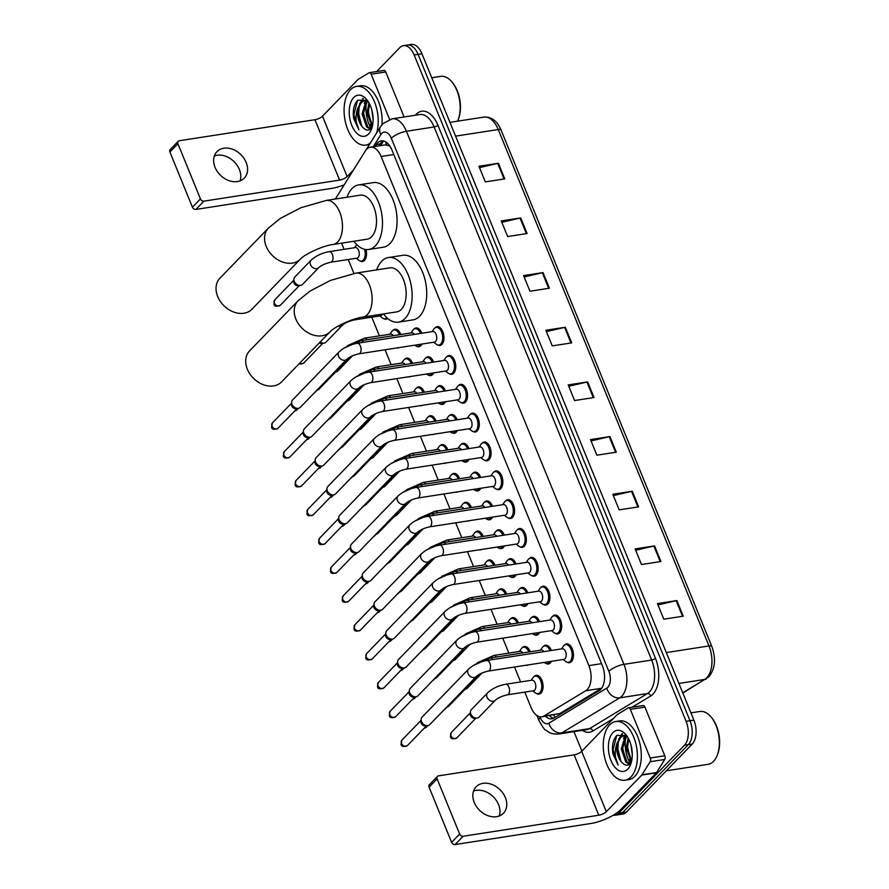<?xml version="1.0" encoding="UTF-8"?>
<svg xmlns="http://www.w3.org/2000/svg" width="889" height="889" viewBox="0 0 889 889"><rect width="100%" height="100%" fill="white"/><g stroke="black" fill="none" stroke-linecap="round" stroke-linejoin="round"><path stroke-width="1.33" d="M528.422 664.861A9.512 5.334 81.2 0 1 527.299 665.272A9.512 5.334 81.2 0 1 526.11 665.228M522.31 647.692A9.512 5.334 81.2 0 1 522.443 647.548A9.512 5.334 81.2 0 1 524.388 646.481A9.512 5.334 81.2 0 1 530.255 651.77M516.653 636.024A9.512 5.334 81.2 0 1 515.531 636.435A9.512 5.334 81.2 0 1 514.342 636.38M510.542 618.855A9.512 5.334 81.2 0 1 510.675 618.711A9.512 5.334 81.2 0 1 512.62 617.644A9.512 5.334 81.2 0 1 518.476 622.933M504.885 607.187A9.512 5.334 81.2 0 1 503.763 607.587A9.512 5.334 81.2 0 1 502.574 607.543M498.773 590.018A9.512 5.334 81.2 0 1 498.907 589.863A9.512 5.334 81.2 0 1 500.851 588.796A9.512 5.334 81.2 0 1 506.708 594.085M493.117 578.339A9.512 5.334 81.2 0 1 491.995 578.75A9.512 5.334 81.2 0 1 490.806 578.706M487.005 561.17A9.512 5.334 81.2 0 1 487.139 561.026A9.512 5.334 81.2 0 1 489.083 559.959A9.512 5.334 81.2 0 1 494.94 565.248M481.349 549.502A9.512 5.334 81.2 0 1 480.227 549.913A9.512 5.334 81.2 0 1 479.027 549.858M475.237 532.333A9.512 5.334 81.2 0 1 475.371 532.189A9.512 5.334 81.2 0 1 477.315 531.122A9.512 5.334 81.2 0 1 483.172 536.411M469.581 520.665A9.512 5.334 81.2 0 1 468.459 521.065A9.512 5.334 81.2 0 1 467.258 521.021M463.458 503.496A9.512 5.334 81.2 0 1 463.602 503.341A9.512 5.334 81.2 0 1 465.536 502.274A9.512 5.334 81.2 0 1 471.403 507.563M457.802 491.817A9.512 5.334 81.2 0 1 456.679 492.228A9.512 5.334 81.2 0 1 455.49 492.184M451.69 474.648A9.512 5.334 81.2 0 1 451.834 474.504A9.512 5.334 81.2 0 1 453.768 473.437A9.512 5.334 81.2 0 1 459.635 478.727M446.034 462.98A9.512 5.334 81.2 0 1 444.911 463.391A9.512 5.334 81.2 0 1 443.722 463.336M439.922 445.811A9.512 5.334 81.2 0 1 440.055 445.667A9.512 5.334 81.2 0 1 442 444.6A9.512 5.334 81.2 0 1 447.867 449.89M434.265 434.143A9.512 5.334 81.2 0 1 433.143 434.543A9.512 5.334 81.2 0 1 431.954 434.499M428.154 416.974A9.512 5.334 81.2 0 1 428.287 416.819A9.512 5.334 81.2 0 1 430.232 415.752A9.512 5.334 81.2 0 1 436.088 421.042M422.497 405.295A9.512 5.334 81.2 0 1 421.375 405.706A9.512 5.334 81.2 0 1 420.186 405.662M416.385 388.126A9.512 5.334 81.2 0 1 416.519 387.982A9.512 5.334 81.2 0 1 418.463 386.915A9.512 5.334 81.2 0 1 424.32 392.205M410.729 376.458A9.512 5.334 81.2 0 1 409.607 376.869A9.512 5.334 81.2 0 1 408.418 376.814M404.617 359.289A9.512 5.334 81.2 0 1 404.751 359.145A9.512 5.334 81.2 0 1 406.695 358.078A9.512 5.334 81.2 0 1 412.552 363.368M398.961 347.621A9.512 5.334 81.2 0 1 397.839 348.021A9.512 5.334 81.2 0 1 396.638 347.977M392.849 330.452A9.512 5.334 81.2 0 1 392.982 330.297A9.512 5.334 81.2 0 1 394.927 329.23A9.512 5.334 81.2 0 1 400.783 334.52M387.671 318.44A9.512 5.334 81.2 0 1 386.07 319.184A9.512 5.334 81.2 0 1 383.715 318.662M365.968 249.531A9.512 5.334 81.2 0 1 364.468 260.444A9.512 5.334 81.2 0 1 362.523 261.499A9.512 5.334 81.2 0 1 360.178 260.977M534.078 676.54A9.512 5.334 81.2 0 1 534.211 676.385A9.512 5.334 81.2 0 1 536.156 675.318A9.512 5.334 81.2 0 1 542.49 682.041A9.512 5.334 81.2 0 1 541.012 693.053A9.512 5.334 81.2 0 1 539.067 694.109A9.512 5.334 81.2 0 1 536.723 693.587M539.645 632.457A9.512 5.334 81.2 0 1 538.556 634.09A9.512 5.334 81.2 0 1 536.612 635.157A9.512 5.334 81.2 0 1 534.267 634.624M531.622 617.577A9.512 5.334 81.2 0 1 531.755 617.422A9.512 5.334 81.2 0 1 533.7 616.366A9.512 5.334 81.2 0 1 539.556 621.644M527.866 603.62A9.512 5.334 81.2 0 1 526.788 605.242A9.512 5.334 81.2 0 1 524.843 606.309A9.512 5.334 81.2 0 1 522.488 605.787M519.843 588.729A9.512 5.334 81.2 0 1 519.987 588.585A9.512 5.334 81.2 0 1 521.932 587.518A9.512 5.334 81.2 0 1 527.788 592.807M516.098 574.783A9.512 5.334 81.2 0 1 515.009 576.405A9.512 5.334 81.2 0 1 513.075 577.472A9.512 5.334 81.2 0 1 510.719 576.939M508.075 559.892A9.512 5.334 81.2 0 1 508.219 559.748A9.512 5.334 81.2 0 1 510.153 558.681A9.512 5.334 81.2 0 1 516.02 563.97M504.33 545.935A9.512 5.334 81.2 0 1 503.241 547.568A9.512 5.334 81.2 0 1 501.296 548.635A9.512 5.334 81.2 0 1 498.951 548.102M496.306 531.055A9.512 5.334 81.2 0 1 496.44 530.9A9.512 5.334 81.2 0 1 498.385 529.844A9.512 5.334 81.2 0 1 504.252 535.122M492.562 517.098A9.512 5.334 81.2 0 1 491.473 518.72A9.512 5.334 81.2 0 1 489.528 519.787A9.512 5.334 81.2 0 1 487.183 519.265M484.538 502.207A9.512 5.334 81.2 0 1 484.672 502.063A9.512 5.334 81.2 0 1 486.616 500.996A9.512 5.334 81.2 0 1 492.484 506.286M480.793 488.261A9.512 5.334 81.2 0 1 479.704 489.883A9.512 5.334 81.2 0 1 477.76 490.95A9.512 5.334 81.2 0 1 475.415 490.417M472.77 473.37A9.512 5.334 81.2 0 1 472.904 473.226A9.512 5.334 81.2 0 1 474.848 472.159A9.512 5.334 81.2 0 1 480.705 477.449M469.025 459.413A9.512 5.334 81.2 0 1 467.936 461.047A9.512 5.334 81.2 0 1 465.992 462.113A9.512 5.334 81.2 0 1 463.647 461.58M461.002 444.533A9.512 5.334 81.2 0 1 461.135 444.378A9.512 5.334 81.2 0 1 463.08 443.322A9.512 5.334 81.2 0 1 468.936 448.601M457.257 430.576A9.512 5.334 81.2 0 1 456.168 432.198A9.512 5.334 81.2 0 1 454.223 433.265A9.512 5.334 81.2 0 1 451.879 432.743M449.234 415.685A9.512 5.334 81.2 0 1 449.367 415.541A9.512 5.334 81.2 0 1 451.312 414.474A9.512 5.334 81.2 0 1 457.168 419.764M445.489 401.739A9.512 5.334 81.2 0 1 444.4 403.362A9.512 5.334 81.2 0 1 442.455 404.428A9.512 5.334 81.2 0 1 440.099 403.895M437.466 386.848A9.512 5.334 81.2 0 1 437.599 386.704A9.512 5.334 81.2 0 1 439.544 385.637A9.512 5.334 81.2 0 1 445.4 390.927M433.71 372.891A9.512 5.334 81.2 0 1 432.621 374.525A9.512 5.334 81.2 0 1 430.687 375.591A9.512 5.334 81.2 0 1 428.331 375.058M425.687 358.011A9.512 5.334 81.2 0 1 425.831 357.856A9.512 5.334 81.2 0 1 427.765 356.8A9.512 5.334 81.2 0 1 433.632 362.079M421.942 344.054A9.512 5.334 81.2 0 1 420.853 345.677A9.512 5.334 81.2 0 1 418.919 346.743A9.512 5.334 81.2 0 1 416.563 346.221M413.918 329.163A9.512 5.334 81.2 0 1 414.063 329.019A9.512 5.334 81.2 0 1 415.996 327.952A9.512 5.334 81.2 0 1 421.864 333.242M551.413 661.305A9.512 5.334 81.2 0 1 550.324 662.927A9.512 5.334 81.2 0 1 548.38 663.994A9.512 5.334 81.2 0 1 546.035 663.461M543.39 646.414A9.512 5.334 81.2 0 1 543.523 646.27A9.512 5.334 81.2 0 1 545.468 645.203A9.512 5.334 81.2 0 1 551.324 650.492M493.851 472.092A9.512 5.334 81.2 0 1 493.984 471.948A9.512 5.334 81.2 0 1 495.929 470.881A9.512 5.334 81.2 0 1 502.252 477.593A9.512 5.334 81.2 0 1 500.785 488.606A9.512 5.334 81.2 0 1 498.84 489.672A9.512 5.334 81.2 0 1 496.495 489.139M482.071 443.244A9.512 5.334 81.2 0 1 482.216 443.1A9.512 5.334 81.2 0 1 484.161 442.033A9.512 5.334 81.2 0 1 490.484 448.756A9.512 5.334 81.2 0 1 489.017 459.757A9.512 5.334 81.2 0 1 487.072 460.824A9.512 5.334 81.2 0 1 484.716 460.302M540.923 587.451A9.512 5.334 81.2 0 1 541.057 587.307A9.512 5.334 81.2 0 1 543.001 586.24A9.512 5.334 81.2 0 1 549.335 592.963A9.512 5.334 81.2 0 1 547.857 603.964A9.512 5.334 81.2 0 1 545.913 605.031A9.512 5.334 81.2 0 1 543.568 604.498M470.303 414.407A9.512 5.334 81.2 0 1 470.448 414.263A9.512 5.334 81.2 0 1 472.381 413.196A9.512 5.334 81.2 0 1 478.715 419.919A9.512 5.334 81.2 0 1 477.237 430.921A9.512 5.334 81.2 0 1 475.304 431.987A9.512 5.334 81.2 0 1 472.948 431.465M552.691 616.288A9.512 5.334 81.2 0 1 552.836 616.144A9.512 5.334 81.2 0 1 554.769 615.077A9.512 5.334 81.2 0 1 561.103 621.8A9.512 5.334 81.2 0 1 559.626 632.801A9.512 5.334 81.2 0 1 557.692 633.868A9.512 5.334 81.2 0 1 555.336 633.346M505.619 500.929A9.512 5.334 81.2 0 1 505.752 500.785A9.512 5.334 81.2 0 1 507.697 499.718A9.512 5.334 81.2 0 1 514.02 506.441A9.512 5.334 81.2 0 1 512.553 517.442A9.512 5.334 81.2 0 1 510.608 518.509A9.512 5.334 81.2 0 1 508.264 517.987M529.155 558.614A9.512 5.334 81.2 0 1 529.288 558.47A9.512 5.334 81.2 0 1 531.233 557.403A9.512 5.334 81.2 0 1 537.567 564.115A9.512 5.334 81.2 0 1 536.089 575.127A9.512 5.334 81.2 0 1 534.145 576.194A9.512 5.334 81.2 0 1 531.8 575.661M517.387 529.766A9.512 5.334 81.2 0 1 517.52 529.622A9.512 5.334 81.2 0 1 519.465 528.555A9.512 5.334 81.2 0 1 525.788 535.278A9.512 5.334 81.2 0 1 524.321 546.279A9.512 5.334 81.2 0 1 522.376 547.346A9.512 5.334 81.2 0 1 520.032 546.824M458.535 385.57A9.512 5.334 81.2 0 1 458.668 385.426A9.512 5.334 81.2 0 1 460.613 384.359A9.512 5.334 81.2 0 1 466.947 391.082A9.512 5.334 81.2 0 1 465.469 402.084A9.512 5.334 81.2 0 1 463.525 403.15A9.512 5.334 81.2 0 1 461.18 402.617M446.767 356.722A9.512 5.334 81.2 0 1 446.9 356.578A9.512 5.334 81.2 0 1 448.845 355.511A9.512 5.334 81.2 0 1 455.179 362.234A9.512 5.334 81.2 0 1 453.701 373.236A9.512 5.334 81.2 0 1 451.756 374.302A9.512 5.334 81.2 0 1 449.412 373.78M434.999 327.885A9.512 5.334 81.2 0 1 435.132 327.741A9.512 5.334 81.2 0 1 437.077 326.674A9.512 5.334 81.2 0 1 443.4 333.397A9.512 5.334 81.2 0 1 441.933 344.399A9.512 5.334 81.2 0 1 439.988 345.465A9.512 5.334 81.2 0 1 437.644 344.943M564.459 645.136A9.512 5.334 81.2 0 1 564.604 644.992A9.512 5.334 81.2 0 1 566.549 643.925A9.512 5.334 81.2 0 1 572.872 650.637A9.512 5.334 81.2 0 1 571.394 661.649A9.512 5.334 81.2 0 1 569.46 662.716A9.512 5.334 81.2 0 1 567.104 662.183M524.777 692.12L531.055 707.5A17.824 9.99 -98.8 0 0 541.812 716.823L559.77 713.578L601.742 688.164M541.812 716.823A17.824 9.99 -98.8 0 0 543.968 716.034L585.74 690.731A17.824 9.99 -98.8 0 0 587.229 689.531A17.824 9.99 -98.8 0 0 588.885 665.628L381.114 156.508A17.824 9.99 -98.8 0 0 370.357 147.185A17.824 9.99 -98.8 0 0 365.423 150.852L335.331 199.025M389.649 145.796A5.945 3.334 -98.8 0 0 389.171 145.807L385.37 144.851L370.357 147.185M389.171 145.807A17.824 9.99 81.2 0 1 390.027 146.352M341.565 243.164L344.076 249.331M348.232 259.51L353.922 273.445M371.769 317.195L379.392 335.853M385.07 349.766L391.16 364.69M396.838 378.614L402.928 393.538M408.607 407.451L414.696 422.375M420.375 436.288L426.464 451.212M432.143 465.136L438.233 480.06M443.911 493.973L450.012 508.897M455.69 522.81L461.78 537.734M467.458 551.658L473.548 566.582M479.227 580.495L485.316 595.419M490.995 609.332L497.084 624.256M502.763 638.18L508.852 653.104M514.531 667.017L520.621 681.941M545.49 716.256A17.824 9.99 -98.8 0 0 551.902 718.812A17.824 9.99 -98.8 0 0 554.058 718.012L599.186 690.686A17.824 9.99 -98.8 0 0 600.675 689.486A17.824 9.99 -98.8 0 0 602.331 665.572L392.005 150.197A17.824 9.99 -98.8 0 0 381.248 140.873A17.824 9.99 -98.8 0 0 376.314 144.551L375.125 146.441M371.191 128.472A23.77 13.324 81.2 0 1 366.646 101.602A23.77 13.324 81.2 0 0 371.191 128.472M630.368 763.584A23.77 13.324 81.2 0 1 625.823 736.725A23.77 13.324 81.2 0 0 630.368 763.584M376.669 71.542L399.783 47.65A17.824 9.99 81.2 0 1 403.417 45.661A17.824 9.99 81.2 0 1 414.174 54.985L686.108 721.335A17.824 9.99 81.2 0 1 684.463 745.249L618.666 813.246A17.824 9.99 81.2 0 1 615.021 815.246A17.824 9.99 81.2 0 1 613.199 815.235M581.895 751.094L573.961 731.647M403.417 45.661L411.196 44.45A17.824 9.99 81.2 0 1 421.953 53.773L693.887 720.123A17.824 9.99 81.2 0 1 692.242 744.037L626.445 812.046L622.556 812.646A17.824 9.99 81.2 0 1 618.911 814.646A17.824 9.99 81.2 0 0 622.556 812.646L688.353 744.638L622.556 812.646L618.666 813.246M693.887 720.123L689.997 720.735A17.824 9.99 81.2 0 1 688.353 744.638A17.824 9.99 81.2 0 0 689.997 720.735L418.063 54.373L689.997 720.735L686.108 721.335M407.306 45.05A17.824 9.99 81.2 0 1 418.063 54.373A17.824 9.99 81.2 0 0 407.306 45.05M379.014 145.84L380.203 143.94A17.824 9.99 81.2 0 1 383.248 140.918M553.791 718.168A17.824 9.99 81.2 0 1 549.38 715.656M370.235 124.604A23.77 13.324 -98.8 0 0 371.813 127.727M629.423 759.717A23.77 13.324 -98.8 0 0 630.99 762.84M479.515 167.632L497.707 163.398A4.756 1.534 -22.2 0 1 498.418 163.265L478.96 166.276L485.338 181.901L504.785 178.878L498.418 163.265M501.818 222.294L520.009 218.061A4.756 1.534 -22.2 0 1 520.721 217.927L501.274 220.939L507.641 236.563L527.099 233.54L520.721 217.927M524.132 276.957L542.323 272.723A4.756 1.534 -22.2 0 1 543.023 272.59L523.577 275.601L529.955 291.225L549.402 288.203L543.023 272.59M546.435 331.619L564.626 327.385A4.756 1.534 -22.2 0 1 565.337 327.252L545.879 330.264L552.258 345.888L571.705 342.865L565.337 327.252M657.971 604.931L676.162 600.697A4.756 1.534 -22.2 0 1 676.873 600.553L657.416 603.575L663.794 619.189L683.241 616.177L676.873 600.553M635.668 550.269L653.86 546.035A4.756 1.534 -22.2 0 1 654.56 545.902L635.113 548.913L641.491 564.526L660.938 561.515L654.56 545.902M613.354 495.606L631.546 491.373A4.756 1.534 -22.2 0 1 632.257 491.239L612.81 494.251L619.177 509.864L638.624 506.852L632.257 491.239M591.052 440.944L609.243 436.71A4.756 1.534 -22.2 0 1 609.954 436.577L590.496 439.588L596.875 455.201L616.321 452.19L609.954 436.577M568.749 386.282L586.929 382.048A4.756 1.534 -22.2 0 1 587.64 381.914L568.193 384.926L574.561 400.539L594.019 397.527L587.64 381.914M626.445 812.046A17.824 9.99 81.2 0 1 622.8 814.035L615.021 815.246M473.537 791.077A19.013 14.491 -135.9 0 1 498.573 804.623A19.013 14.491 -135.9 0 1 499.274 815.98M474.237 802.434A19.013 14.491 44.1 0 0 503.463 813.235A19.013 14.491 44.1 0 0 505.363 797.6A19.013 14.491 44.1 0 0 476.137 786.798A19.013 14.491 44.1 0 0 474.237 802.434M642.78 705.666A2.967 1.667 81.2 0 1 643.136 705.533A2.967 1.667 81.2 0 1 644.925 707.088L630.345 709.344L650.203 758.028L664.794 755.761A2.967 1.667 81.2 0 1 664.739 759.473L656.582 772.519A2.967 1.667 81.2 0 1 656.371 772.797L620.911 809.446A23.77 7.69 -22.2 0 1 590.763 823.514L455.101 844.55A2.967 2.267 -135.9 0 1 451.601 842.328L459.635 834.026A2.967 2.267 44.1 0 0 463.125 836.26L598.786 815.224A5.945 1.922 157.8 0 0 606.32 811.701L641.78 775.064A2.967 1.667 -98.8 0 0 642.002 774.775L650.148 761.729A2.967 1.667 -98.8 0 0 650.203 758.028M644.925 707.088L664.794 755.761M630.345 709.344A2.967 1.667 -98.8 0 0 628.545 707.788A2.967 1.667 -98.8 0 0 628.19 707.922L617.388 714.467A2.967 1.667 -98.8 0 0 617.133 714.667L581.684 751.316A5.945 1.922 157.8 0 1 574.138 754.828L438.477 775.864A2.967 2.267 44.1 0 0 437.41 776.408A2.967 2.267 44.1 0 0 437.11 778.853L429.087 787.143L451.601 842.328M429.087 787.143A2.967 2.267 -135.9 0 1 429.387 784.698L437.41 776.408M437.11 778.853L459.635 834.026M690.931 712.867L699.876 711.478A26.737 14.991 81.2 0 1 710.989 716.901L711.644 717.69A25.548 14.324 81.2 0 1 717.412 754.85L717.012 755.794A26.737 14.991 81.2 0 1 713.534 761.328A26.737 14.991 81.2 0 1 708.066 764.329L666.339 770.796M710.989 716.901A26.737 14.991 81.2 0 1 717.012 755.794M609.71 724.846A29.715 16.658 81.2 0 1 615.788 721.512A29.715 16.658 81.2 0 1 635.557 742.526A29.715 16.658 81.2 0 1 630.957 776.908A29.715 16.658 81.2 0 1 624.889 780.231A29.715 16.658 81.2 0 1 605.109 759.228A29.715 16.658 81.2 0 1 609.71 724.846M615.788 721.512L619.677 720.912A29.715 16.658 81.2 0 1 639.447 741.915A29.715 16.658 81.2 0 1 634.846 776.297A29.715 16.658 81.2 0 1 628.779 779.631L624.889 780.231M626.956 736.059L616.988 735.259C613.121 739.315 611.743 745.449 612.843 753.661L618.133 765.073C614.677 758.373 614.321 751.072 617.055 743.204A14.857 8.323 81.2 0 0 622.7 763.195C625.411 765.673 627.923 765.851 630.245 763.718L631.301 762.395M627.767 769.096A20.803 11.657 81.2 0 1 610.976 760.551A20.803 11.657 81.2 0 1 612.899 732.658A20.803 11.657 81.2 0 1 625.789 734.536A20.803 11.657 81.2 0 1 630.479 764.796A20.803 11.657 81.2 0 1 627.767 769.096M626.712 735.836L622.478 748.716L626.978 761.851L630.001 763.951M626.212 735.481L625.211 736.281L621.267 748.894L625.767 762.04L629.545 764.318M628.779 739.159L627.345 747.96L631.668 760.895M628.19 738.048L626.134 748.149L631.401 762.04M631.012 745.104L632.29 754.728M625.745 735.07L620.355 737.037L617.055 743.204M624.3 735.259L621.567 736.848C615.61 741.77 616.877 758.417 622.7 763.195M626.345 735.525L623.689 735.325M625.023 735.27L623.5 738.492M622.189 733.558L618.633 739.248M627.967 741.637L627.645 747.516L630.534 759.35M625.534 735.336L624.8 736.692M623.1 742.393L622.778 748.271L625.667 760.106M622.611 733.636L619.944 737.448M618.233 743.148L617.922 749.027L620.8 760.862M616.744 735.481L613.054 749.771L618.133 765.073M249.565 350.888A22.281 16.98 44.1 0 0 247.353 369.213A22.281 16.98 44.1 0 0 281.602 381.881L330.119 331.741A22.281 16.98 -135.9 0 1 295.87 319.073A22.281 16.98 -135.9 0 1 298.093 300.749L249.565 350.888M330.119 331.741C334.153 326.996 352.8 318.251 362.745 317.151L396.783 311.872A22.281 12.49 -98.8 0 0 401.328 309.372A22.281 12.49 -98.8 0 0 404.784 283.591A22.281 12.49 -98.8 0 0 389.949 267.833L355.911 273.112L330.419 280.435L309.994 291.081L298.093 300.749M376.703 269.889A32.682 18.325 81.2 0 1 381.681 261.222A32.682 18.325 81.2 0 1 388.36 257.554A32.682 18.325 81.2 0 1 410.107 280.668A32.682 18.325 81.2 0 1 405.051 318.484A32.682 18.325 81.2 0 1 398.372 322.151A32.682 18.325 81.2 0 1 383.537 313.928M388.36 257.554L402.939 255.299A32.682 18.325 81.2 0 1 424.698 278.401A32.682 18.325 81.2 0 1 419.63 316.228A32.682 18.325 81.2 0 1 412.963 319.884L398.372 322.151M219.916 278.213A22.281 16.98 44.1 0 0 217.694 296.537A22.281 16.98 44.1 0 0 251.943 309.205L300.46 259.066A22.281 16.98 -135.9 0 1 266.211 246.397A22.281 16.98 -135.9 0 1 268.434 228.073L219.916 278.213M300.46 259.066C304.494 254.321 323.14 245.575 333.086 244.475L367.124 239.197A22.281 12.49 -98.8 0 0 371.669 236.696A22.281 12.49 -98.8 0 0 375.125 210.915A22.281 12.49 -98.8 0 0 360.289 195.158L326.252 200.436L300.76 207.77L280.335 218.405L268.434 228.073M347.043 197.214A32.682 18.325 81.2 0 1 352.022 188.546A32.682 18.325 81.2 0 1 358.7 184.879A32.682 18.325 81.2 0 1 380.448 207.993A32.682 18.325 81.2 0 1 375.391 245.809A32.682 18.325 81.2 0 1 368.713 249.476A32.682 18.325 81.2 0 1 353.878 241.252M358.7 184.879L373.28 182.623A32.682 18.325 81.2 0 1 395.038 205.726A32.682 18.325 81.2 0 1 389.982 243.553A32.682 18.325 81.2 0 1 383.303 247.22L368.713 249.476M468.559 669.117C473.381 664.739 479.415 661.861 486.661 660.516L562.315 648.781A5.345 3 81.2 0 1 565.882 652.57A5.345 3 81.2 0 1 565.048 658.76A5.345 3 81.2 0 1 563.959 659.36L488.294 671.084C483.016 672.284 479.004 674.106 476.248 676.562A5.345 4.078 -135.9 0 1 468.025 673.518A5.345 4.078 -135.9 0 1 467.914 673.217A5.345 4.078 -135.9 0 1 468.559 669.117L422.042 717.19A5.345 4.078 -135.9 0 0 421.153 719.112A5.345 4.078 -135.9 0 0 421.508 721.59A5.345 4.078 -135.9 0 0 427.798 725.591A5.345 4.078 -135.9 0 0 427.853 725.591A5.345 4.078 -135.9 0 0 429.731 724.624L476.248 676.562M561.515 648.914L563.348 646.27A8.912 5.001 81.2 0 1 563.837 645.658A8.912 5.001 81.2 0 1 565.66 644.658A8.912 5.001 81.2 0 1 571.594 650.959A8.912 5.001 81.2 0 1 570.216 661.272A8.912 5.001 81.2 0 1 568.393 662.272A8.912 5.001 81.2 0 1 565.693 661.438L563.148 659.482M427.853 725.591L425.698 725.946A3.867 2.945 -135.9 0 1 425.698 725.946A3.867 2.945 -135.9 0 1 425.664 725.957A3.867 2.945 -135.9 0 1 421.119 723.057A3.867 2.945 -135.9 0 1 420.864 721.268L421.153 719.112M456.79 640.28C461.613 635.891 467.636 633.024 474.893 631.679L550.547 619.944A5.345 3 81.2 0 1 554.103 623.722A5.345 3 81.2 0 1 553.28 629.912A5.345 3 81.2 0 1 552.191 630.512L476.526 642.247C471.248 643.447 467.236 645.27 464.48 647.714A5.345 4.078 -135.9 0 1 456.257 644.681A5.345 4.078 -135.9 0 1 456.146 644.381A5.345 4.078 -135.9 0 1 456.79 640.28L410.274 688.353A5.345 4.078 -135.9 0 0 409.385 690.264A5.345 4.078 -135.9 0 0 409.74 692.742A5.345 4.078 -135.9 0 0 416.03 696.754A5.345 4.078 -135.9 0 1 416.03 696.754A5.345 4.078 -135.9 0 0 417.963 695.787L464.48 647.714M549.735 620.066L551.569 617.422A8.912 5.001 81.2 0 1 552.069 616.822A8.912 5.001 81.2 0 1 553.891 615.821A8.912 5.001 81.2 0 1 559.826 622.122A8.912 5.001 81.2 0 1 558.448 632.435A8.912 5.001 81.2 0 1 556.625 633.435A8.912 5.001 81.2 0 1 553.925 632.601L551.38 630.634M416.074 696.743L413.93 697.109A3.867 2.945 -135.9 0 1 413.93 697.109A3.867 2.945 -135.9 0 1 413.896 697.109A3.867 2.945 -135.9 0 1 409.351 694.22A3.867 2.945 -135.9 0 1 409.096 692.431L409.385 690.264M445.022 611.443C449.834 607.054 455.868 604.187 463.113 602.831L538.778 591.107A5.345 3 81.2 0 1 542.334 594.885A5.345 3 81.2 0 1 541.512 601.075A5.345 3 81.2 0 1 540.423 601.675L464.758 613.41C459.48 614.599 455.457 616.421 452.712 618.877A5.345 4.078 -135.9 0 1 444.489 615.833A5.345 4.078 -135.9 0 1 444.378 615.544A5.345 4.078 -135.9 0 1 445.022 611.443L398.505 659.505A5.345 4.078 -135.9 0 0 397.605 661.427A5.345 4.078 -135.9 0 0 397.972 663.905A5.345 4.078 -135.9 0 0 404.262 667.917A5.345 4.078 -135.9 0 0 404.306 667.906A5.345 4.078 -135.9 0 0 406.195 666.95L452.712 618.877M537.967 591.229L539.801 588.585A8.912 5.001 81.2 0 1 540.301 587.973A8.912 5.001 81.2 0 1 542.123 586.973A8.912 5.001 81.2 0 1 548.057 593.274A8.912 5.001 81.2 0 1 546.679 603.598A8.912 5.001 81.2 0 1 544.857 604.598A8.912 5.001 81.2 0 1 542.157 603.764L539.612 601.797M402.195 668.261A3.867 2.945 -135.9 0 1 402.161 668.261A3.867 2.945 -135.9 0 1 402.128 668.272A3.867 2.945 -135.9 0 1 397.583 665.372A3.867 2.945 -135.9 0 1 397.327 663.583L397.605 661.427M433.254 582.595C438.066 578.217 444.1 575.339 451.345 573.994L527.01 562.259A5.345 3 81.2 0 1 530.566 566.049A5.345 3 81.2 0 1 529.744 572.238A5.345 3 81.2 0 1 528.644 572.838L452.99 584.562C447.712 585.762 443.689 587.585 440.933 590.04A5.345 4.078 -135.9 0 1 432.721 586.996A5.345 4.078 -135.9 0 1 432.61 586.696A5.345 4.078 -135.9 0 1 433.254 582.595L386.737 630.668A5.345 4.078 -135.9 0 0 385.837 632.59A5.345 4.078 -135.9 0 0 386.204 635.068A5.345 4.078 -135.9 0 0 392.494 639.069A5.345 4.078 -135.9 0 0 392.538 639.069A5.345 4.078 -135.9 0 0 394.427 638.102L440.933 590.04M526.199 562.393L528.033 559.748A8.912 5.001 81.2 0 1 528.533 559.137A8.912 5.001 81.2 0 1 530.355 558.136A8.912 5.001 81.2 0 1 536.289 564.437A8.912 5.001 81.2 0 1 534.9 574.75A8.912 5.001 81.2 0 1 533.089 575.75A8.912 5.001 81.2 0 1 530.389 574.916L527.844 572.961M390.427 639.424A3.867 2.945 -135.9 0 1 390.393 639.424A3.867 2.945 -135.9 0 1 390.36 639.435A3.867 2.945 -135.9 0 1 385.815 636.535A3.867 2.945 -135.9 0 1 385.548 634.746L385.837 632.59M421.486 553.758C426.298 549.369 432.332 546.502 439.577 545.157L515.242 533.422A5.345 3 81.2 0 1 518.798 537.2A5.345 3 81.2 0 1 517.976 543.39A5.345 3 81.2 0 1 516.876 543.99L441.222 555.725C435.943 556.925 431.921 558.748 429.165 561.192A5.345 4.078 -135.9 0 1 420.953 558.159A5.345 4.078 -135.9 0 1 420.841 557.859A5.345 4.078 -135.9 0 1 421.486 553.758L374.969 601.831A5.345 4.078 -135.9 0 0 374.069 603.742A5.345 4.078 -135.9 0 0 374.436 606.22A5.345 4.078 -135.9 0 0 380.725 610.232A5.345 4.078 -135.9 0 0 380.77 610.221A5.345 4.078 -135.9 0 0 382.659 609.265L429.165 561.192M514.431 533.544L516.265 530.9A8.912 5.001 81.2 0 1 516.765 530.3A8.912 5.001 81.2 0 1 518.587 529.299A8.912 5.001 81.2 0 1 524.521 535.6A8.912 5.001 81.2 0 1 523.132 545.913A8.912 5.001 81.2 0 1 521.31 546.913A8.912 5.001 81.2 0 1 518.62 546.079L516.064 544.112M378.658 610.576A3.867 2.945 -135.9 0 1 378.625 610.587A3.867 2.945 -135.9 0 1 378.592 610.587A3.867 2.945 -135.9 0 1 374.047 607.698A3.867 2.945 -135.9 0 1 373.78 605.909L374.069 603.742M409.707 524.921C414.53 520.532 420.564 517.665 427.809 516.309L503.474 504.585A5.345 3 81.2 0 1 507.03 508.364A5.345 3 81.2 0 1 506.197 514.553A5.345 3 81.2 0 1 505.108 515.153L429.454 526.888C424.175 528.077 420.153 529.9 417.397 532.355A5.345 4.078 -135.9 0 1 409.173 529.311A5.345 4.078 -135.9 0 1 409.062 529.022A5.345 4.078 -135.9 0 1 409.707 524.921L363.201 572.983A5.345 4.078 -135.9 0 0 362.301 574.905A5.345 4.078 -135.9 0 0 362.668 577.383A5.345 4.078 -135.9 0 0 368.957 581.395A5.345 4.078 -135.9 0 0 369.002 581.384A5.345 4.078 -135.9 0 0 370.88 580.428L417.397 532.355M502.663 504.708L504.496 502.063A8.912 5.001 81.2 0 1 504.996 501.452A8.912 5.001 81.2 0 1 506.819 500.451A8.912 5.001 81.2 0 1 512.742 506.752A8.912 5.001 81.2 0 1 511.364 517.076A8.912 5.001 81.2 0 1 509.541 518.076A8.912 5.001 81.2 0 1 506.852 517.242L504.296 515.276M366.879 581.739A3.867 2.945 -135.9 0 1 366.846 581.739A3.867 2.945 -135.9 0 1 366.813 581.75A3.867 2.945 -135.9 0 1 362.279 578.85A3.867 2.945 -135.9 0 1 362.012 577.061L362.301 574.905M397.939 496.073C402.761 491.695 408.796 488.817 416.041 487.472L491.695 475.737A5.345 3 81.2 0 1 495.262 479.527A5.345 3 81.2 0 1 494.428 485.716A5.345 3 81.2 0 1 493.339 486.316L417.674 498.04C412.396 499.24 408.384 501.063 405.628 503.518A5.345 4.078 -135.9 0 1 397.405 500.474A5.345 4.078 -135.9 0 1 397.294 500.174A5.345 4.078 -135.9 0 1 397.939 496.073L351.433 544.146A5.345 4.078 -135.9 0 0 350.533 546.068A5.345 4.078 -135.9 0 0 350.899 548.546A5.345 4.078 -135.9 0 0 357.189 552.547A5.345 4.078 -135.9 0 1 357.189 552.547A5.345 4.078 -135.9 0 0 359.112 551.58L405.628 503.518M490.895 475.871L492.728 473.226A8.912 5.001 81.2 0 1 493.228 472.615A8.912 5.001 81.2 0 1 495.04 471.615A8.912 5.001 81.2 0 1 500.974 477.915A8.912 5.001 81.2 0 1 499.596 488.228A8.912 5.001 81.2 0 1 497.773 489.228A8.912 5.001 81.2 0 1 495.073 488.394L492.528 486.439M357.234 552.547L355.078 552.902A3.867 2.945 -135.9 0 1 355.078 552.902A3.867 2.945 -135.9 0 1 355.044 552.914A3.867 2.945 -135.9 0 1 350.51 550.013A3.867 2.945 -135.9 0 1 350.244 548.224L350.533 546.068M386.17 467.236C390.993 462.847 397.027 459.98 404.273 458.635L479.927 446.9A5.345 3 81.2 0 1 483.494 450.679A5.345 3 81.2 0 1 482.66 456.868A5.345 3 81.2 0 1 481.571 457.468L405.906 469.203C400.628 470.403 396.616 472.226 393.86 474.67A5.345 4.078 -135.9 0 1 385.637 471.637A5.345 4.078 -135.9 0 1 385.526 471.337A5.345 4.078 -135.9 0 1 386.17 467.236L339.654 515.309A5.345 4.078 -135.9 0 0 338.765 517.22A5.345 4.078 -135.9 0 0 339.131 519.698A5.345 4.078 -135.9 0 0 345.41 523.71A5.345 4.078 -135.9 0 0 345.465 523.699A5.345 4.078 -135.9 0 0 347.343 522.743L393.86 474.67M479.127 447.023L480.96 444.378A8.912 5.001 81.2 0 1 481.449 443.778A8.912 5.001 81.2 0 1 483.272 442.778A8.912 5.001 81.2 0 1 489.206 449.078A8.912 5.001 81.2 0 1 487.828 459.391A8.912 5.001 81.2 0 1 486.005 460.391A8.912 5.001 81.2 0 1 483.305 459.557L480.76 457.591M345.465 523.699L343.31 524.066A3.867 2.945 -135.9 0 1 343.31 524.066A3.867 2.945 -135.9 0 1 343.276 524.066A3.867 2.945 -135.9 0 1 338.742 521.176A3.867 2.945 -135.9 0 1 338.476 519.387L338.765 517.22M374.402 438.399C379.225 434.01 385.259 431.143 392.505 429.787L468.159 418.063A5.345 3 81.2 0 1 471.726 421.842A5.345 3 81.2 0 1 470.892 428.031A5.345 3 81.2 0 1 469.803 428.631L394.138 440.366C388.86 441.555 384.848 443.378 382.092 445.834A5.345 4.078 -135.9 0 1 373.869 442.789A5.345 4.078 -135.9 0 1 373.758 442.5A5.345 4.078 -135.9 0 1 374.402 438.399L327.885 486.461A5.345 4.078 -135.9 0 0 326.996 488.383A5.345 4.078 -135.9 0 0 327.352 490.861A5.345 4.078 -135.9 0 0 333.642 494.873A5.345 4.078 -135.9 0 0 333.686 494.862A5.345 4.078 -135.9 0 0 335.575 493.906L382.092 445.834M467.347 418.186L469.181 415.541A8.912 5.001 81.2 0 1 469.681 414.93A8.912 5.001 81.2 0 1 471.503 413.93A8.912 5.001 81.2 0 1 477.437 420.23A8.912 5.001 81.2 0 1 476.06 430.554A8.912 5.001 81.2 0 1 474.237 431.554A8.912 5.001 81.2 0 1 471.537 430.721L468.992 428.754M331.575 495.217A3.867 2.945 -135.9 0 1 331.541 495.217A3.867 2.945 -135.9 0 1 331.508 495.229A3.867 2.945 -135.9 0 1 326.963 492.328A3.867 2.945 -135.9 0 1 326.708 490.539L326.996 488.383M362.634 409.551C367.446 405.173 373.48 402.295 380.725 400.95L456.39 389.215A5.345 3 81.2 0 1 459.946 393.005A5.345 3 81.2 0 1 459.124 399.194A5.345 3 81.2 0 1 458.035 399.794L382.37 411.518C377.092 412.718 373.08 414.541 370.324 416.997A5.345 4.078 -135.9 0 1 362.101 413.952A5.345 4.078 -135.9 0 1 361.99 413.652A5.345 4.078 -135.9 0 1 362.634 409.551L316.117 457.624A5.345 4.078 -135.9 0 0 315.228 459.546A5.345 4.078 -135.9 0 0 315.584 462.024A5.345 4.078 -135.9 0 0 321.874 466.025A5.345 4.078 -135.9 0 0 321.918 466.025A5.345 4.078 -135.9 0 0 323.807 465.058L370.324 416.997M455.579 389.349L457.413 386.704A8.912 5.001 81.2 0 1 457.913 386.093A8.912 5.001 81.2 0 1 459.735 385.093A8.912 5.001 81.2 0 1 465.669 391.393A8.912 5.001 81.2 0 1 464.291 401.706A8.912 5.001 81.2 0 1 462.469 402.706A8.912 5.001 81.2 0 1 459.769 401.872L457.224 399.917M319.807 466.381A3.867 2.945 -135.9 0 1 319.773 466.381A3.867 2.945 -135.9 0 1 319.74 466.392A3.867 2.945 -135.9 0 1 315.195 463.491A3.867 2.945 -135.9 0 1 314.939 461.702L315.228 459.546M350.866 380.714C355.678 376.325 361.712 373.458 368.957 372.113L444.622 360.378A5.345 3 81.2 0 1 448.178 364.157A5.345 3 81.2 0 1 447.356 370.346A5.345 3 81.2 0 1 446.256 370.946L370.602 382.681C365.323 383.881 361.301 385.704 358.545 388.149A5.345 4.078 -135.9 0 1 350.333 385.115A5.345 4.078 -135.9 0 1 350.222 384.815A5.345 4.078 -135.9 0 1 350.866 380.714L304.349 428.787A5.345 4.078 -135.9 0 0 303.449 430.698A5.345 4.078 -135.9 0 0 303.816 433.187A5.345 4.078 -135.9 0 0 310.105 437.188A5.345 4.078 -135.9 0 0 310.15 437.177A5.345 4.078 -135.9 0 0 312.039 436.221L358.545 388.149M443.811 360.501L445.645 357.856A8.912 5.001 81.2 0 1 446.145 357.256A8.912 5.001 81.2 0 1 447.967 356.256A8.912 5.001 81.2 0 1 453.901 362.556A8.912 5.001 81.2 0 1 452.523 372.869A8.912 5.001 81.2 0 1 450.701 373.869A8.912 5.001 81.2 0 1 448 373.036L445.456 371.069M308.038 437.532A3.867 2.945 -135.9 0 1 308.005 437.544A3.867 2.945 -135.9 0 1 307.972 437.544A3.867 2.945 -135.9 0 1 303.427 434.654A3.867 2.945 -135.9 0 1 303.16 432.865L303.449 430.698M339.098 351.877C343.91 347.488 349.944 344.621 357.189 343.265L432.854 331.541A5.345 3 81.2 0 1 436.41 335.32A5.345 3 81.2 0 1 435.588 341.509A5.345 3 81.2 0 1 434.488 342.109L358.834 353.844C353.555 355.033 349.533 356.856 346.777 359.312A5.345 4.078 -135.9 0 1 338.565 356.267A5.345 4.078 -135.9 0 1 338.453 355.978A5.345 4.078 -135.9 0 1 339.098 351.877L292.581 399.939A5.345 4.078 -135.9 0 0 291.681 401.861A5.345 4.078 -135.9 0 0 292.048 404.339A5.345 4.078 -135.9 0 0 298.337 408.351A5.345 4.078 -135.9 0 0 298.382 408.34A5.345 4.078 -135.9 0 0 300.271 407.384L346.777 359.312M432.043 331.664L433.876 329.019A8.912 5.001 81.2 0 1 434.377 328.408A8.912 5.001 81.2 0 1 436.199 327.408A8.912 5.001 81.2 0 1 442.133 333.708A8.912 5.001 81.2 0 1 440.744 344.032A8.912 5.001 81.2 0 1 438.933 345.032A8.912 5.001 81.2 0 1 436.232 344.199L433.688 342.232M298.382 408.34L296.237 408.696A3.867 2.945 -135.9 0 1 296.237 408.696A3.867 2.945 -135.9 0 1 296.204 408.707A3.867 2.945 -135.9 0 1 291.659 405.806A3.867 2.945 -135.9 0 1 291.392 404.017L291.681 401.861M473.448 665.394L490.284 657.971L541.245 650.07A5.345 3 81.2 0 1 543.835 651.648M478.482 674.851A5.345 4.078 -135.9 0 0 479.782 674.095L448.545 706.377A5.345 4.078 -135.9 0 1 446.667 707.333A5.345 4.078 -135.9 0 1 446.622 707.344A5.345 4.078 -135.9 0 1 446.434 707.366L446.667 707.333M540.434 650.192L542.268 647.548A8.912 5.001 81.2 0 1 542.768 646.936A8.912 5.001 81.2 0 1 544.579 645.936A8.912 5.001 81.2 0 1 550.002 650.692M549.891 661.538A8.912 5.001 81.2 0 1 549.135 662.561A8.912 5.001 81.2 0 1 547.313 663.561A8.912 5.001 81.2 0 1 544.624 662.727L544.224 662.416M461.68 636.557L478.515 629.123L529.466 621.222A5.345 3 81.2 0 1 532.067 622.811M466.714 646.014A5.345 4.078 -135.9 0 0 468.014 645.247L436.777 677.54A5.345 4.078 -135.9 0 1 434.899 678.496A5.345 4.078 -135.9 0 1 434.854 678.507A5.345 4.078 -135.9 0 1 434.665 678.529L434.899 678.496M528.666 621.355L530.5 618.711A8.912 5.001 81.2 0 1 530.989 618.099A8.912 5.001 81.2 0 1 532.811 617.099A8.912 5.001 81.2 0 1 538.234 621.856M538.123 632.69A8.912 5.001 81.2 0 1 537.367 633.713A8.912 5.001 81.2 0 1 535.545 634.713A8.912 5.001 81.2 0 1 532.844 633.879L532.444 633.579M449.901 607.709L466.747 600.286L517.698 592.385A5.345 3 81.2 0 1 520.298 593.974M456.257 616.41L425.009 648.692A5.345 4.078 -135.9 0 1 423.131 649.659A5.345 4.078 -135.9 0 1 423.075 649.659A5.345 4.078 -135.9 0 1 422.897 649.692L423.131 649.659M516.898 592.507L518.732 589.863A8.912 5.001 81.2 0 1 519.22 589.263A8.912 5.001 81.2 0 1 521.043 588.262A8.912 5.001 81.2 0 1 526.466 593.019M526.355 603.853A8.912 5.001 81.2 0 1 525.599 604.876A8.912 5.001 81.2 0 1 523.777 605.876A8.912 5.001 81.2 0 1 521.076 605.042L520.676 604.731M438.133 578.872L454.968 571.449L505.93 563.548A5.345 3 81.2 0 1 508.53 565.126M443.178 588.329A5.345 4.078 -135.9 0 0 444.478 587.573L413.241 619.855A5.345 4.078 -135.9 0 1 411.351 620.811A5.345 4.078 -135.9 0 1 411.307 620.822A5.345 4.078 -135.9 0 1 411.129 620.844L411.351 620.811M505.119 563.67L506.952 561.026A8.912 5.001 81.2 0 1 507.452 560.414A8.912 5.001 81.2 0 1 509.275 559.414A8.912 5.001 81.2 0 1 514.687 564.171M514.587 575.016A8.912 5.001 81.2 0 1 513.831 576.039A8.912 5.001 81.2 0 1 512.008 577.039A8.912 5.001 81.2 0 1 509.308 576.205L508.908 575.894M426.364 550.035L443.2 542.601L494.162 534.7A5.345 3 81.2 0 1 496.762 536.289M431.409 559.492A5.345 4.078 -135.9 0 0 432.71 558.725L401.472 591.018A5.345 4.078 -135.9 0 1 399.583 591.974A5.345 4.078 -135.9 0 1 399.539 591.985A5.345 4.078 -135.9 0 1 399.35 592.007L399.583 591.974M493.351 534.834L495.184 532.189A8.912 5.001 81.2 0 1 495.684 531.578A8.912 5.001 81.2 0 1 497.507 530.577A8.912 5.001 81.2 0 1 502.918 535.334M502.818 546.168A8.912 5.001 81.2 0 1 502.063 547.191A8.912 5.001 81.2 0 1 500.24 548.191A8.912 5.001 81.2 0 1 497.54 547.357L497.14 547.057M414.596 521.187L431.432 513.764L482.394 505.863A5.345 3 81.2 0 1 484.983 507.452M419.63 530.644A5.345 4.078 -135.9 0 0 420.942 529.888L389.704 562.17A5.345 4.078 -135.9 0 1 387.815 563.137A5.345 4.078 -135.9 0 1 387.771 563.137A5.345 4.078 -135.9 0 1 387.582 563.17L387.815 563.137M481.582 505.985L483.416 503.341A8.912 5.001 81.2 0 1 483.916 502.741A8.912 5.001 81.2 0 1 485.738 501.74A8.912 5.001 81.2 0 1 491.15 506.497M491.05 517.331A8.912 5.001 81.2 0 1 490.284 518.354A8.912 5.001 81.2 0 1 488.472 519.354A8.912 5.001 81.2 0 1 485.772 518.52L485.372 518.209M402.828 492.35L419.664 484.927L470.625 477.026A5.345 3 81.2 0 1 473.215 478.604M407.862 501.807A5.345 4.078 -135.9 0 0 409.173 501.052L377.936 533.333A5.345 4.078 -135.9 0 1 376.047 534.289A5.345 4.078 -135.9 0 1 376.003 534.3A5.345 4.078 -135.9 0 1 375.814 534.322L376.047 534.289M469.814 477.149L471.648 474.504A8.912 5.001 81.2 0 1 472.148 473.893A8.912 5.001 81.2 0 1 473.97 472.892A8.912 5.001 81.2 0 1 479.382 477.649M479.282 488.494A8.912 5.001 81.2 0 1 478.515 489.517A8.912 5.001 81.2 0 1 476.693 490.517A8.912 5.001 81.2 0 1 474.004 489.683L473.604 489.372M391.06 463.513L407.895 456.079L458.857 448.178A5.345 3 81.2 0 1 461.447 449.767M396.094 472.97A5.345 4.078 -135.9 0 0 397.394 472.203L366.168 504.496A5.345 4.078 -135.9 0 1 364.279 505.452A5.345 4.078 -135.9 0 1 364.234 505.463A5.345 4.078 -135.9 0 1 364.046 505.485L364.279 505.452M458.046 448.312L459.88 445.667A8.912 5.001 81.2 0 1 460.38 445.056A8.912 5.001 81.2 0 1 462.202 444.056A8.912 5.001 81.2 0 1 467.614 448.812M467.503 459.646A8.912 5.001 81.2 0 1 466.747 460.669A8.912 5.001 81.2 0 1 464.925 461.669A8.912 5.001 81.2 0 1 462.236 460.835L461.836 460.535M379.292 434.665L396.127 427.242L447.089 419.341A5.345 3 81.2 0 1 449.678 420.93M385.637 443.367L354.389 475.648A5.345 4.078 -135.9 0 1 352.511 476.615A5.345 4.078 -135.9 0 1 352.466 476.615A5.345 4.078 -135.9 0 1 352.277 476.648L352.511 476.615M446.278 419.464L448.112 416.819A8.912 5.001 81.2 0 1 448.612 416.219A8.912 5.001 81.2 0 1 450.423 415.219A8.912 5.001 81.2 0 1 455.846 419.975M455.735 430.809A8.912 5.001 81.2 0 1 454.979 431.832A8.912 5.001 81.2 0 1 453.157 432.832A8.912 5.001 81.2 0 1 450.467 431.998L450.056 431.687M367.513 405.829L384.359 398.405L435.31 390.504A5.345 3 81.2 0 1 437.91 392.082M373.869 414.518L342.621 446.811A5.345 4.078 -135.9 0 1 340.743 447.767A5.345 4.078 -135.9 0 1 340.687 447.778A5.345 4.078 -135.9 0 1 340.509 447.8M434.51 390.627L436.343 387.982A8.912 5.001 81.2 0 1 436.832 387.371A8.912 5.001 81.2 0 1 438.655 386.371A8.912 5.001 81.2 0 1 444.078 391.127M443.967 401.972A8.912 5.001 81.2 0 1 443.211 402.995A8.912 5.001 81.2 0 1 441.389 403.995A8.912 5.001 81.2 0 1 438.688 403.162L438.288 402.85M355.744 376.992L372.591 369.557L423.542 361.656A5.345 3 81.2 0 1 426.142 363.245M360.79 386.448A5.345 4.078 -135.9 0 0 362.09 385.682L330.852 417.974A5.345 4.078 -135.9 0 1 328.963 418.93A5.345 4.078 -135.9 0 1 328.919 418.941A5.345 4.078 -135.9 0 1 328.741 418.963M422.742 361.79L424.575 359.145A8.912 5.001 81.2 0 1 425.064 358.534A8.912 5.001 81.2 0 1 426.887 357.534A8.912 5.001 81.2 0 1 432.298 362.29M432.198 373.124A8.912 5.001 81.2 0 1 431.443 374.147A8.912 5.001 81.2 0 1 429.62 375.147A8.912 5.001 81.2 0 1 426.92 374.313L426.52 374.013M343.976 348.144L360.812 340.72L411.774 332.819A5.345 3 81.2 0 1 414.374 334.408M349.021 357.6A5.345 4.078 -135.9 0 0 350.322 356.845L319.084 389.126A5.345 4.078 -135.9 0 1 317.195 390.093A5.345 4.078 -135.9 0 1 317.151 390.093A5.345 4.078 -135.9 0 1 316.962 390.127L317.195 390.093M410.962 332.942L412.796 330.297A8.912 5.001 81.2 0 1 413.296 329.697A8.912 5.001 81.2 0 1 415.119 328.697A8.912 5.001 81.2 0 1 420.53 333.453M420.43 344.287A8.912 5.001 81.2 0 1 419.675 345.31A8.912 5.001 81.2 0 1 417.852 346.31A8.912 5.001 81.2 0 1 415.152 345.477L414.752 345.165M505.674 684.263L531.933 680.185A5.345 3 81.2 0 1 535.489 683.963A5.345 3 81.2 0 1 534.667 690.153A5.345 3 81.2 0 1 533.578 690.753L507.319 694.831C502.041 696.02 498.018 697.843 495.262 700.299A5.345 4.078 -135.9 0 1 493.328 701.265A5.345 4.078 -135.9 0 1 486.939 696.965A5.345 4.078 -135.9 0 1 487.583 692.864C492.395 688.475 498.429 685.608 505.674 684.263A5.345 3 81.2 0 1 508.775 686.764A5.345 3 81.2 0 1 508.408 694.231A5.345 3 81.2 0 1 507.319 694.831M495.262 700.299L479.06 717.056A5.345 4.078 -135.9 0 1 477.171 718.012A5.345 4.078 -135.9 0 1 477.126 718.023A5.345 4.078 -135.9 0 1 472.359 716.245A5.345 4.078 -135.9 0 1 470.47 711.533A5.345 4.078 -135.9 0 1 471.37 709.611L487.583 692.864M531.122 680.318L532.956 677.674A8.912 5.001 81.2 0 1 533.456 677.062A8.912 5.001 81.2 0 1 535.278 676.062A8.912 5.001 81.2 0 1 541.212 682.363A8.912 5.001 81.2 0 1 539.834 692.675A8.912 5.001 81.2 0 1 538.012 693.676A8.912 5.001 81.2 0 1 535.311 692.842L532.767 690.886M475.059 718.368A3.867 2.945 -135.9 0 1 475.026 718.368A3.867 2.945 -135.9 0 1 474.993 718.379A3.867 2.945 -135.9 0 1 470.448 715.478A3.867 2.945 -135.9 0 1 470.181 713.689L470.47 711.533M477.071 662.85L493.906 655.415L520.165 651.348A5.345 3 81.2 0 1 522.754 652.937M481.982 673.029L467.292 688.208A5.345 4.078 -135.9 0 1 465.403 689.175A5.345 4.078 -135.9 0 1 465.358 689.175A5.345 4.078 -135.9 0 1 465.169 689.197L465.403 689.175M519.354 651.47L521.187 648.826A8.912 5.001 81.2 0 1 521.687 648.225A8.912 5.001 81.2 0 1 523.51 647.225A8.912 5.001 81.2 0 1 528.922 651.97M465.303 634.001L482.138 626.578L508.397 622.511A5.345 3 81.2 0 1 510.986 624.089M470.214 644.181L455.512 659.371A5.345 4.078 -135.9 0 1 453.634 660.327A5.345 4.078 -135.9 0 1 453.59 660.338A5.345 4.078 -135.9 0 1 453.401 660.36L453.634 660.327M507.586 622.633L509.419 619.989A8.912 5.001 81.2 0 1 509.919 619.377A8.912 5.001 81.2 0 1 511.742 618.377A8.912 5.001 81.2 0 1 517.154 623.133M453.534 605.165L470.37 597.741L496.629 593.663A5.345 3 81.2 0 1 499.218 595.252M458.446 615.344L443.744 630.534A5.345 4.078 -135.9 0 1 441.866 631.49A5.345 4.078 -135.9 0 1 441.811 631.501A5.345 4.078 -135.9 0 1 441.633 631.523L441.866 631.49M495.818 593.796L497.651 591.152A8.912 5.001 81.2 0 1 498.151 590.54A8.912 5.001 81.2 0 1 499.974 589.54A8.912 5.001 81.2 0 1 505.385 594.297M441.755 576.328L458.602 568.893L484.849 564.826A5.345 3 81.2 0 1 487.45 566.415M446.667 586.507L431.976 601.686A5.345 4.078 -135.9 0 1 430.087 602.653A5.345 4.078 -135.9 0 1 430.043 602.653A5.345 4.078 -135.9 0 1 429.865 602.675M484.049 564.948L485.883 562.304A8.912 5.001 81.2 0 1 486.383 561.704A8.912 5.001 81.2 0 1 488.194 560.703A8.912 5.001 81.2 0 1 493.617 565.448M429.987 547.48L446.823 540.056L473.081 535.989A5.345 3 81.2 0 1 475.682 537.567M434.899 557.659L420.208 572.849A5.345 4.078 -135.9 0 1 418.319 573.805A5.345 4.078 -135.9 0 1 418.274 573.816A5.345 4.078 -135.9 0 1 418.086 573.838L418.319 573.805M472.281 536.111L474.115 533.467A8.912 5.001 81.2 0 1 474.604 532.855A8.912 5.001 81.2 0 1 476.426 531.855A8.912 5.001 81.2 0 1 481.849 536.612M418.219 518.643L435.054 511.219L461.313 507.141A5.345 3 81.2 0 1 463.914 508.73M423.131 528.822L408.44 544.012A5.345 4.078 -135.9 0 1 406.551 544.968A5.345 4.078 -135.9 0 1 406.506 544.979A5.345 4.078 -135.9 0 1 406.317 545.001L406.551 544.968M460.502 507.275L462.336 504.63A8.912 5.001 81.2 0 1 462.836 504.019A8.912 5.001 81.2 0 1 464.658 503.018A8.912 5.001 81.2 0 1 470.07 507.775M406.451 489.806L423.286 482.371L449.545 478.304A5.345 3 81.2 0 1 452.145 479.893M411.363 499.985L396.672 515.164A5.345 4.078 -135.9 0 1 394.783 516.131A5.345 4.078 -135.9 0 1 394.738 516.131A5.345 4.078 -135.9 0 1 394.549 516.153L394.783 516.131M448.734 478.426L450.567 475.782A8.912 5.001 81.2 0 1 451.067 475.182A8.912 5.001 81.2 0 1 452.89 474.181A8.912 5.001 81.2 0 1 458.302 478.938M394.683 460.958L411.518 453.534L437.777 449.467A5.345 3 81.2 0 1 440.366 451.045M399.594 471.137L384.904 486.327A5.345 4.078 -135.9 0 1 383.015 487.283A5.345 4.078 -135.9 0 1 382.97 487.294A5.345 4.078 -135.9 0 1 382.781 487.316L383.015 487.283M436.966 449.59L438.799 446.945A8.912 5.001 81.2 0 1 439.299 446.334A8.912 5.001 81.2 0 1 441.122 445.333A8.912 5.001 81.2 0 1 446.534 450.09M382.915 432.121L399.75 424.698L426.009 420.619A5.345 3 81.2 0 1 428.598 422.208M387.826 442.3L373.124 457.491A5.345 4.078 -135.9 0 1 371.246 458.446A5.345 4.078 -135.9 0 1 371.202 458.457A5.345 4.078 -135.9 0 1 371.013 458.48L371.246 458.446M425.198 420.753L427.031 418.108A8.912 5.001 81.2 0 1 427.531 417.497A8.912 5.001 81.2 0 1 429.354 416.497A8.912 5.001 81.2 0 1 434.765 421.253M371.146 403.284L387.982 395.849L414.241 391.782A5.345 3 81.2 0 1 416.83 393.371M376.058 413.463L361.356 428.642A5.345 4.078 -135.9 0 1 359.478 429.609A5.345 4.078 -135.9 0 1 359.423 429.609A5.345 4.078 -135.9 0 1 359.245 429.631M413.429 391.905L415.263 389.26A8.912 5.001 81.2 0 1 415.763 388.66A8.912 5.001 81.2 0 1 417.586 387.66A8.912 5.001 81.2 0 1 422.997 392.416M359.378 374.436L376.214 367.013L402.473 362.945A5.345 3 81.2 0 1 405.062 364.523M364.29 384.615L349.588 399.806A5.345 4.078 -135.9 0 1 347.71 400.761A5.345 4.078 -135.9 0 1 347.655 400.772A5.345 4.078 -135.9 0 1 347.477 400.795M401.661 363.068L403.495 360.423A8.912 5.001 81.2 0 1 403.995 359.812A8.912 5.001 81.2 0 1 405.806 358.812A8.912 5.001 81.2 0 1 411.229 363.568M347.599 345.599L364.446 338.176L390.693 334.097A5.345 3 81.2 0 1 393.294 335.686M352.511 355.778L337.82 370.969A5.345 4.078 -135.9 0 1 335.931 371.924A5.345 4.078 -135.9 0 1 335.886 371.935A5.345 4.078 -135.9 0 1 335.709 371.958L335.931 371.924M389.893 334.231L391.727 331.586A8.912 5.001 81.2 0 1 392.216 330.975A8.912 5.001 81.2 0 1 394.038 329.975A8.912 5.001 81.2 0 1 399.461 334.731M382.359 314.106A5.345 3 81.2 0 1 381.659 315.228A5.345 3 81.2 0 1 380.57 315.828L354.311 319.896C349.033 321.096 345.01 322.918 342.254 325.374A5.345 4.078 -135.9 0 1 340.331 326.341A5.345 4.078 -135.9 0 1 338.087 326.119M342.254 325.374L326.052 342.121A5.345 4.078 -135.9 0 1 324.163 343.087A5.345 4.078 -135.9 0 1 324.118 343.087A5.345 4.078 -135.9 0 1 320.184 342.009M386.859 317.717A8.912 5.001 81.2 0 1 386.826 317.751A8.912 5.001 81.2 0 1 385.004 318.751A8.912 5.001 81.2 0 1 382.303 317.918L379.759 315.951M324.163 343.087L322.018 343.443A3.867 2.945 -135.9 0 1 322.018 343.443A3.867 2.945 -135.9 0 1 321.985 343.443A3.867 2.945 -135.9 0 1 319.384 342.832M329.13 251.654L355.389 247.575A5.345 3 81.2 0 1 358.945 251.365A5.345 3 81.2 0 1 358.123 257.543A5.345 3 81.2 0 1 357.022 258.143L330.775 262.222C325.496 263.411 321.474 265.244 318.718 267.689A5.345 4.078 -135.9 0 1 316.784 268.656A5.345 4.078 -135.9 0 1 310.394 264.355A5.345 4.078 -135.9 0 1 311.028 260.255C315.851 255.865 321.885 252.998 329.13 251.654A5.345 3 81.2 0 1 332.23 254.154A5.345 3 81.2 0 1 331.864 261.622A5.345 3 81.2 0 1 330.775 262.222M318.718 267.689L302.516 284.447A5.345 4.078 -135.9 0 1 300.626 285.402A5.345 4.078 -135.9 0 1 300.582 285.413A5.345 4.078 -135.9 0 1 295.815 283.635A5.345 4.078 -135.9 0 1 293.926 278.924A5.345 4.078 -135.9 0 1 294.826 277.001L311.028 260.255M364.523 249.287A8.912 5.001 81.2 0 1 363.29 260.066A8.912 5.001 81.2 0 1 361.467 261.066A8.912 5.001 81.2 0 1 358.767 260.233L356.222 258.277M298.515 285.758A3.867 2.945 -135.9 0 1 298.482 285.758A3.867 2.945 -135.9 0 1 298.448 285.769A3.867 2.945 -135.9 0 1 293.903 282.869A3.867 2.945 -135.9 0 1 293.637 281.08L293.926 278.924M354.578 247.709L356.411 245.064A8.912 5.001 81.2 0 1 356.756 244.619M214.349 155.953A19.013 14.491 -135.9 0 1 239.385 169.499A19.013 14.491 -135.9 0 1 240.086 180.856M215.049 167.31A19.013 14.491 44.1 0 0 244.275 178.122A19.013 14.491 44.1 0 0 246.175 162.487A19.013 14.491 44.1 0 0 216.949 151.675A19.013 14.491 44.1 0 0 215.049 167.31M383.592 70.542A2.967 1.667 81.2 0 1 383.948 70.409A2.967 1.667 81.2 0 1 385.748 71.965L371.158 74.231L389.604 119.426M385.748 71.965L404.106 116.97M344.176 184.856A23.77 7.69 -22.2 0 1 331.575 188.401L195.913 209.426A2.967 2.267 -135.9 0 1 192.424 207.204L200.447 198.914A2.967 2.267 44.1 0 0 203.937 201.136L339.598 180.1A5.945 1.922 157.8 0 0 347.132 176.589L353.377 170.143M371.158 74.231A2.967 1.667 -98.8 0 0 369.357 72.676A2.967 1.667 -98.8 0 0 369.002 72.809L358.2 79.354A2.967 1.667 -98.8 0 0 357.945 79.554L322.496 116.192A5.945 1.922 157.8 0 1 314.962 119.715L179.289 140.751A2.967 2.267 44.1 0 0 178.222 141.284A2.967 2.267 44.1 0 0 177.922 143.729L169.899 152.019L192.424 207.204M169.899 152.019A2.967 2.267 -135.9 0 1 170.199 149.585L178.222 141.284M177.922 143.729L200.447 198.914M431.743 77.754L440.688 76.365A26.737 14.991 81.2 0 1 451.801 81.788L452.457 82.566A25.548 14.324 81.2 0 1 458.224 119.737L457.835 120.682A26.737 14.991 81.2 0 1 457.624 121.171M451.801 81.788A26.737 14.991 81.2 0 1 457.835 120.682M370.28 143.107A29.715 16.658 81.2 0 1 365.701 145.118A29.715 16.658 81.2 0 1 345.932 124.116A29.715 16.658 81.2 0 1 350.522 89.722A29.715 16.658 81.2 0 1 356.6 86.4A29.715 16.658 81.2 0 1 374.225 101.235A29.715 16.658 81.2 0 1 376.58 133.039M356.6 86.4L360.49 85.789A29.715 16.658 81.2 0 1 381.926 124.76M367.768 100.946L357.8 100.135C353.933 104.191 352.555 110.325 353.655 118.548L358.945 129.961C355.489 123.249 355.133 115.959 357.867 108.08A14.857 8.323 81.2 0 0 363.512 128.072C366.224 130.55 368.746 130.727 371.057 128.605L372.113 127.271M368.591 133.972A20.803 11.657 81.2 0 1 351.788 125.427A20.803 11.657 81.2 0 1 353.711 97.534A20.803 11.657 81.2 0 1 366.601 99.424A20.803 11.657 81.2 0 1 371.291 129.672A20.803 11.657 81.2 0 1 368.591 133.972M367.524 100.724L363.29 113.592L367.802 126.727L370.813 128.827M367.024 100.368L366.024 101.157L362.079 113.781L366.579 126.916L370.357 129.194M369.591 104.046L368.157 112.836L372.48 125.782M369.002 102.924L366.946 113.025L372.213 126.927M371.824 109.98L373.102 119.604M366.557 99.946L361.167 101.913L357.867 108.08M365.112 100.146L362.379 101.724C356.422 106.658 357.689 123.304 363.512 128.072M367.157 100.401L364.501 100.201M365.835 100.157L364.312 103.368M363.001 98.446L359.445 104.124M368.779 106.524L368.457 112.392L371.346 124.238M366.346 100.213L365.612 101.579M363.912 107.269L363.59 113.147L366.479 124.993M363.423 98.512L360.756 102.335M359.056 108.025L358.734 113.903L361.612 125.749M357.556 100.368L353.866 114.659L358.945 129.961M601.542 688.286L585.74 690.731M385.759 141.929A17.824 12.379 32 0 0 386.526 144.851M553.636 714.989A17.824 14.38 58.8 0 0 555.203 717.323M601.542 663.661L588.885 665.628M559.77 713.578L543.968 716.034M393.771 154.542L381.114 156.508M539.956 716.812L540.245 717.523A11.879 6.668 -98.8 0 0 548.846 723.213L606.787 688.13A11.879 6.668 -98.8 0 0 607.776 687.33A11.879 6.668 -98.8 0 0 608.876 671.384L391.338 138.306A11.879 6.668 -98.8 0 0 381.737 133.417A11.879 6.668 -98.8 0 0 380.87 134.539L373.258 146.729M391.338 138.306A11.879 3.845 157.8 0 1 406.406 131.261L623.956 664.35A23.77 13.324 81.2 0 1 621.755 696.231A23.77 13.324 81.2 0 1 619.766 697.832L647.481 693.531A23.77 13.324 -98.8 0 0 649.47 691.931A23.77 13.324 -98.8 0 0 651.67 660.049L434.121 126.971A23.77 13.324 -98.8 0 0 419.786 114.537L392.071 118.837A23.77 13.324 81.2 0 1 406.406 131.261L434.121 126.971A2.967 0.967 -22.2 0 0 437.888 125.205L655.437 658.293A2.967 0.967 -22.2 0 1 651.67 660.049L623.956 664.35A11.879 3.845 157.8 0 0 608.876 671.384M392.071 118.837L382.915 123.649L380.514 126.738A11.879 8.257 32 0 0 380.87 134.539M655.437 658.293A26.737 14.991 81.2 0 1 652.959 694.153A26.737 14.991 81.2 0 1 650.726 695.965L632.101 707.244M613.321 718.612L592.796 731.047A26.737 14.991 81.2 0 1 582.317 730.358M415.43 115.214A26.737 14.991 81.2 0 1 437.888 125.205M684.463 745.249L692.242 744.037M414.174 54.985L421.953 53.773M606.787 688.13A11.879 9.59 58.8 0 0 619.766 697.832L561.826 732.914L589.551 728.613L647.481 693.531A2.967 2.4 -121.2 0 1 650.726 695.965M548.846 723.213A11.879 9.59 58.8 0 0 561.826 732.914A23.77 13.324 81.2 0 1 558.959 733.981L586.673 729.68A23.77 13.324 -98.8 0 0 589.551 728.613A2.967 2.4 -121.2 0 1 592.796 731.047M540.245 717.523A11.879 3.845 157.8 0 0 538.967 720.501C542.557 727.013 544.868 730.247 545.89 730.225C549.535 732.28 549.624 734.303 558.959 733.981M380.203 143.94L376.314 144.551M682.741 692.798L704.799 679.429A23.77 13.324 -98.8 0 0 706.788 677.829A23.77 13.324 -98.8 0 0 708.989 645.947A5.945 1.922 -22.2 0 1 711.822 646.47C716.145 658.627 715.178 668.728 708.933 676.751L682.852 693.076M706.255 678.907A5.945 4.789 58.8 0 1 704.799 679.429L678.918 683.441M666.317 652.57L708.989 645.947L498.24 129.527A23.77 13.324 -98.8 0 0 483.905 117.092C491.395 116.559 497.118 120.871 501.074 130.038A5.945 1.922 157.8 0 0 498.24 129.527L455.568 136.139M586.929 382.048L593.296 397.639M609.243 436.71L615.599 452.301M631.546 491.373L637.913 506.963M653.86 546.035L660.216 561.626M676.162 600.697L682.53 616.288M564.626 327.385L570.994 342.976M542.323 272.723L548.68 288.314M520.009 218.061L526.377 233.651M497.707 163.398L504.063 178.989M574.138 754.828L598.786 815.224M581.684 751.316L606.32 811.701M656.371 772.797L641.78 775.064M463.125 836.26L455.101 844.55M642.002 774.775L656.582 772.519M664.739 759.473L650.148 761.729M362.745 317.151A22.281 12.49 -98.8 0 0 367.29 314.65A22.281 12.49 -98.8 0 0 369.357 284.769A22.281 12.49 -98.8 0 0 355.911 273.112M333.086 244.475A22.281 12.49 -98.8 0 0 337.631 241.975A22.281 12.49 -98.8 0 0 339.698 212.093A22.281 12.49 -98.8 0 0 326.252 200.436M401.872 740.17L401.072 744.315C401.372 746.693 403.495 747.104 407.429 745.549A3.867 2.945 -135.9 0 1 401.495 743.348A3.867 2.945 -135.9 0 1 401.872 740.17L420.975 720.434M401.072 744.315A3.867 1.245 -22.2 0 1 401.495 743.348M486.661 660.516A5.345 3 81.2 0 1 489.761 663.027A5.345 3 81.2 0 1 489.394 670.484A5.345 3 81.2 0 1 488.294 671.084M390.104 711.333L389.304 715.478C389.604 717.856 391.727 718.268 395.661 716.701A3.867 2.945 -135.9 0 1 389.726 714.512A3.867 2.945 -135.9 0 1 390.104 711.333L409.207 691.598M389.304 715.478A3.867 1.245 -22.2 0 1 389.726 714.512M474.893 631.679A5.345 3 81.2 0 1 477.993 634.179A5.345 3 81.2 0 1 477.615 641.647A5.345 3 81.2 0 1 476.526 642.247M378.336 682.496L377.536 686.641C377.836 689.019 379.959 689.431 383.892 687.864A3.867 2.945 -135.9 0 1 377.958 685.663A3.867 2.945 -135.9 0 1 378.336 682.496L397.439 662.761M377.536 686.641A3.867 1.245 -22.2 0 1 377.958 685.663M463.113 602.831A5.345 3 81.2 0 1 466.225 605.342A5.345 3 81.2 0 1 465.847 612.81A5.345 3 81.2 0 1 464.758 613.41M366.568 653.648L365.768 657.793C366.068 660.171 368.19 660.583 372.124 659.027A3.867 2.945 -135.9 0 1 366.179 656.827A3.867 2.945 -135.9 0 1 366.568 653.648L385.659 633.913M365.768 657.793A3.867 1.245 -22.2 0 1 366.179 656.827M451.345 573.994A5.345 3 81.2 0 1 454.446 576.505A5.345 3 81.2 0 1 454.079 583.962A5.345 3 81.2 0 1 452.99 584.562M354.8 624.811L354 628.956C354.3 631.334 356.411 631.746 360.345 630.179A3.867 2.945 -135.9 0 1 354.411 627.99A3.867 2.945 -135.9 0 1 354.8 624.811L373.891 605.076M354 628.956A3.867 1.245 -22.2 0 1 354.411 627.99M439.577 545.157A5.345 3 81.2 0 1 442.678 547.657A5.345 3 81.2 0 1 442.311 555.125A5.345 3 81.2 0 1 441.222 555.725M343.032 595.974L342.232 600.119C342.532 602.498 344.643 602.909 348.577 601.342A3.867 2.945 -135.9 0 1 342.643 599.142A3.867 2.945 -135.9 0 1 343.032 595.974L362.123 576.239M342.232 600.119A3.867 1.245 -22.2 0 1 342.643 599.142M427.809 516.309A5.345 3 81.2 0 1 430.909 518.82A5.345 3 81.2 0 1 430.543 526.288A5.345 3 81.2 0 1 429.454 526.888M331.264 567.126L330.464 571.271C330.764 573.649 332.875 574.061 336.809 572.505A3.867 2.945 -135.9 0 1 330.875 570.305A3.867 2.945 -135.9 0 1 331.264 567.126L350.355 547.391M330.464 571.271A3.867 1.245 -22.2 0 1 330.875 570.305M416.041 487.472A5.345 3 81.2 0 1 419.141 489.983A5.345 3 81.2 0 1 418.775 497.44A5.345 3 81.2 0 1 417.674 498.04M319.484 538.289L318.684 542.434C318.984 544.813 321.107 545.224 325.041 543.657A3.867 2.945 -135.9 0 1 319.107 541.468A3.867 2.945 -135.9 0 1 319.484 538.289L338.587 518.554M318.684 542.434A3.867 1.245 -22.2 0 1 319.107 541.468M404.273 458.635A5.345 3 81.2 0 1 407.373 461.135A5.345 3 81.2 0 1 407.006 468.603A5.345 3 81.2 0 1 405.906 469.203M307.716 509.453L306.916 513.598C307.216 515.976 309.339 516.387 313.272 514.82A3.867 2.945 -135.9 0 1 307.338 512.62A3.867 2.945 -135.9 0 1 307.716 509.453L326.819 489.717M306.916 513.598A3.867 1.245 -22.2 0 1 307.338 512.62M392.505 429.787A5.345 3 81.2 0 1 395.605 432.298A5.345 3 81.2 0 1 395.227 439.766A5.345 3 81.2 0 1 394.138 440.366M295.948 480.605L295.148 484.749C295.448 487.128 297.571 487.539 301.504 485.983A3.867 2.945 -135.9 0 1 295.57 483.783A3.867 2.945 -135.9 0 1 295.948 480.605L315.05 460.869M295.148 484.749A3.867 1.245 -22.2 0 1 295.57 483.783M380.725 400.95A5.345 3 81.2 0 1 383.837 403.462A5.345 3 81.2 0 1 383.459 410.918A5.345 3 81.2 0 1 382.37 411.518M284.18 451.768L283.38 455.913C283.68 458.291 285.802 458.702 289.736 457.135A3.867 2.945 -135.9 0 1 283.791 454.946A3.867 2.945 -135.9 0 1 284.18 451.768L303.271 432.032M283.38 455.913A3.867 1.245 -22.2 0 1 283.791 454.946M368.957 372.113A5.345 3 81.2 0 1 372.058 374.613A5.345 3 81.2 0 1 371.691 382.081A5.345 3 81.2 0 1 370.602 382.681M272.412 422.931L271.612 427.076C271.912 429.454 274.023 429.865 277.968 428.298A3.867 2.945 -135.9 0 1 272.023 426.098A3.867 2.945 -135.9 0 1 272.412 422.931L291.503 403.195M271.612 427.076A3.867 1.245 -22.2 0 1 272.023 426.098M357.189 343.265A5.345 3 81.2 0 1 360.289 345.777A5.345 3 81.2 0 1 359.923 353.244A5.345 3 81.2 0 1 358.834 353.844M423.986 728.435L426.242 727.291A3.867 2.945 -135.9 0 1 424.375 728.024M490.284 657.971A5.345 3 81.2 0 1 492.873 659.549M412.207 699.599L414.474 698.454A3.867 2.945 -135.9 0 1 412.607 699.187M478.515 629.123A5.345 3 81.2 0 1 481.105 630.712M400.439 670.751L402.706 669.617A3.867 2.945 -135.9 0 1 400.839 670.35M456.246 616.41A5.345 4.078 -135.9 0 1 454.946 617.166M466.747 600.286A5.345 3 81.2 0 1 469.336 601.875M388.671 641.914L390.938 640.769A3.867 2.945 -135.9 0 1 389.071 641.502M454.968 571.449A5.345 3 81.2 0 1 457.568 573.027M376.903 613.077L379.17 611.932A3.867 2.945 -135.9 0 1 377.303 612.665M443.2 542.601A5.345 3 81.2 0 1 445.8 544.19M365.135 584.229L367.401 583.095A3.867 2.945 -135.9 0 1 365.535 583.829M431.432 513.764A5.345 3 81.2 0 1 434.032 515.353M353.366 555.392L355.622 554.247A3.867 2.945 -135.9 0 1 353.755 554.98M419.664 484.927A5.345 3 81.2 0 1 422.264 486.505M341.598 526.555L343.854 525.41A3.867 2.945 -135.9 0 1 341.987 526.144M407.895 456.079A5.345 3 81.2 0 1 410.485 457.668M329.83 497.707L332.086 496.573A3.867 2.945 -135.9 0 1 330.219 497.307M385.626 443.367A5.345 4.078 -135.9 0 1 384.326 444.122M396.127 427.242A5.345 3 81.2 0 1 398.717 428.831M318.051 468.87L320.318 467.725A3.867 2.945 -135.9 0 1 318.451 468.459M373.858 414.53A5.345 4.078 -135.9 0 1 372.558 415.285M384.359 398.405A5.345 3 81.2 0 1 386.948 399.983M306.283 440.033L308.55 438.888A3.867 2.945 -135.9 0 1 306.683 439.622M372.591 369.557A5.345 3 81.2 0 1 375.18 371.146M294.515 411.185L296.782 410.051A3.867 2.945 -135.9 0 1 294.915 410.785M360.812 340.72A5.345 3 81.2 0 1 363.412 342.309M451.279 732.514L450.479 736.659C450.779 739.037 452.901 739.448 456.835 737.881A3.867 2.945 -135.9 0 1 450.901 735.692A3.867 2.945 -135.9 0 1 451.279 732.514L470.292 712.856M450.479 736.659A3.867 1.245 -22.2 0 1 450.901 735.692M444.122 709.755L445.067 709.044A3.867 2.945 -135.9 0 1 444.322 709.555M493.906 655.415A5.345 3 81.2 0 1 496.507 657.004M432.354 680.918L433.287 680.207A3.867 2.945 -135.9 0 1 432.543 680.718M482.138 626.578A5.345 3 81.2 0 1 484.727 628.167M420.586 652.07L421.519 651.359A3.867 2.945 -135.9 0 1 420.775 651.87M470.37 597.741A5.345 3 81.2 0 1 472.959 599.319M408.818 623.233L409.751 622.522A3.867 2.945 -135.9 0 1 409.007 623.033M458.602 568.893A5.345 3 81.2 0 1 461.191 570.482M397.05 594.397L397.983 593.685A3.867 2.945 -135.9 0 1 397.239 594.196M446.823 540.056A5.345 3 81.2 0 1 449.423 541.645M385.281 565.548L386.215 564.837A3.867 2.945 -135.9 0 1 385.47 565.348M435.054 511.219A5.345 3 81.2 0 1 437.655 512.797M373.502 536.712L374.447 536A3.867 2.945 -135.9 0 1 373.702 536.512M423.286 482.371A5.345 3 81.2 0 1 425.887 483.96M361.734 507.875L362.679 507.163A3.867 2.945 -135.9 0 1 361.934 507.675M411.518 453.534A5.345 3 81.2 0 1 414.118 455.124M349.966 479.027L350.899 478.315A3.867 2.945 -135.9 0 1 350.166 478.827M399.75 424.698A5.345 3 81.2 0 1 402.339 426.276M338.198 450.19L339.131 449.478A3.867 2.945 -135.9 0 1 338.387 449.99M387.982 395.849A5.345 3 81.2 0 1 390.571 397.439M326.43 421.353L327.363 420.641A3.867 2.945 -135.9 0 1 326.619 421.153M376.214 367.013A5.345 3 81.2 0 1 378.803 368.602M314.662 392.505L315.595 391.793A3.867 2.945 -135.9 0 1 314.85 392.305M364.446 338.176A5.345 3 81.2 0 1 367.035 339.754M299.215 363.668L300.893 364.134L303.827 362.956A3.867 2.945 -135.9 0 1 299.837 363.034M355.844 318.707A5.345 3 81.2 0 1 355.4 319.307A5.345 3 81.2 0 1 354.311 319.896M274.734 299.904L273.934 304.049C274.234 306.427 276.357 306.838 280.291 305.271A3.867 2.945 -135.9 0 1 274.345 303.082A3.867 2.945 -135.9 0 1 274.734 299.904L293.748 280.246M273.934 304.049A3.867 1.245 -22.2 0 1 274.345 303.082M314.962 119.715L339.598 180.1M322.496 116.192L347.132 176.589M203.937 201.136L195.913 209.426M383.481 140.962L380.592 145.596M536.945 715.545L538.967 720.501M380.514 126.738L365.835 150.241M501.074 130.038L711.822 646.47M483.905 117.092L449.945 122.36M628.545 707.788L643.136 705.533M565.66 644.658L568.471 644.225M568.393 662.272L571.194 661.838M407.429 745.549L426.52 725.813M553.891 615.821L556.703 615.388M556.625 633.435L559.425 633.001M395.661 716.701L414.752 696.965M542.123 586.973L544.924 586.54M402.161 668.261L404.306 667.906M544.857 604.598L547.657 604.153M383.892 687.864L402.984 668.128M530.355 558.136L533.156 557.703M390.393 639.424L392.538 639.069M533.089 575.75L535.889 575.316M372.124 659.027L391.216 639.291M518.587 529.299L521.387 528.866M378.625 610.587L380.77 610.221M521.31 546.913L524.121 546.479M360.345 630.179L379.447 610.443M506.819 500.451L509.619 500.018M366.846 581.739L369.002 581.384M509.541 518.076L512.353 517.631M348.577 601.342L367.679 581.606M495.04 471.615L497.851 471.181M497.773 489.228L500.585 488.794M336.809 572.505L355.911 552.769M483.272 442.778L486.083 442.344M486.005 460.391L488.817 459.957M325.041 543.657L344.132 523.921M471.503 413.93L474.315 413.496M331.541 495.217L333.686 494.862M474.237 431.554L477.037 431.109M313.272 514.82L332.364 495.084M459.735 385.093L462.536 384.659M319.773 466.381L321.918 466.025M462.469 402.706L465.269 402.273M301.504 485.983L320.596 466.247M447.967 356.256L450.767 355.822M308.005 437.544L310.15 437.177M450.701 373.869L453.501 373.436M289.736 457.135L308.827 437.399M436.199 327.408L438.999 326.974M438.933 345.032L441.733 344.588M277.968 428.298L297.059 408.562M544.579 645.936L547.391 645.503M547.313 663.561L550.124 663.116M426.242 727.291L427.909 725.58M532.811 617.099L535.623 616.666M535.545 634.713L538.356 634.279M414.474 698.454L416.141 696.732M521.043 588.262L523.854 587.818M523.777 605.876L526.577 605.442M402.706 669.617L404.362 667.895M509.275 559.414L512.086 558.981M512.008 577.039L514.809 576.594M390.938 640.769L392.594 639.058M497.507 530.577L500.307 530.144M500.24 548.191L503.041 547.757M379.17 611.932L380.825 610.21M485.738 501.74L488.539 501.296M488.472 519.354L491.273 518.92M367.401 583.095L369.057 581.373M473.97 472.892L476.771 472.459M476.693 490.517L479.504 490.072M355.622 554.247L357.289 552.536M462.202 444.056L465.003 443.622M464.925 461.669L467.736 461.235M343.854 525.41L345.521 523.688M450.423 415.219L453.234 414.774M453.157 432.832L455.968 432.398M332.086 496.573L333.753 494.851M438.655 386.371L441.466 385.937M441.389 403.995L444.2 403.55M320.318 467.725L321.985 466.014M426.887 357.534L429.698 357.1M429.62 375.147L432.421 374.714M308.55 438.888L310.205 437.166M415.119 328.697L417.919 328.252M417.852 346.31L420.653 345.877M296.782 410.051L298.437 408.329M475.026 718.368L477.171 718.012M535.278 676.062L538.078 675.629M538.012 693.676L540.812 693.242M456.835 737.881L475.848 718.234M523.51 647.225L526.31 646.781M445.067 709.044L446.723 707.322M511.742 618.377L514.542 617.944M433.287 680.207L434.954 678.485M499.974 589.54L502.774 589.107M421.519 651.359L423.186 649.648M488.194 560.703L491.006 560.259M409.751 622.522L411.418 620.8M476.426 531.855L479.238 531.422M397.983 593.685L399.639 591.963M464.658 503.018L467.47 502.585M386.215 564.837L387.871 563.126M452.89 474.181L455.69 473.737M374.447 536L376.103 534.278M441.122 445.333L443.922 444.9M362.679 507.163L364.334 505.441M429.354 416.497L432.154 416.063M350.899 478.315L352.566 476.604M417.586 387.66L420.386 387.215M339.131 449.478L340.798 447.756M405.806 358.812L408.618 358.378M327.363 420.641L329.03 418.919M394.038 329.975L396.85 329.541M315.595 391.793L317.262 390.082M385.004 318.751L387.56 318.351M303.827 362.956L322.84 343.298M298.482 285.758L300.626 285.402M361.467 261.066L364.268 260.633M280.291 305.271L299.304 285.625M369.357 72.676L383.948 70.409M365.701 145.118L369.391 144.54"/></g></svg>
